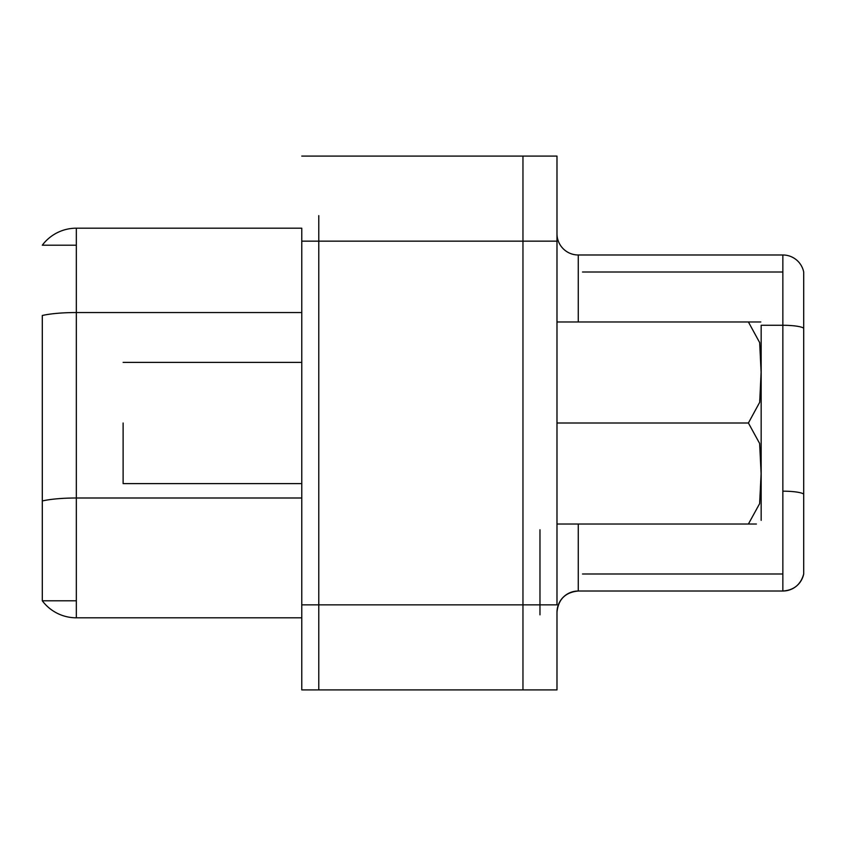 <?xml version="1.0" encoding="UTF-8"?>
<svg xmlns="http://www.w3.org/2000/svg" width="846" height="846" viewBox="0 0 846 846"><rect width="100%" height="100%" fill="white"/><g stroke="black" fill="none" stroke-linecap="round" stroke-linejoin="round"><path stroke-width="1.27" d="M301.768 604.848L318.783 604.848L318.783 241.152L301.768 241.152L301.768 689.913L318.783 689.913L318.783 215.635M301.768 156.087L522.965 156.087L522.965 689.913L318.783 689.913L318.783 630.365M301.768 689.913L301.768 609.31M301.768 617.813L76.33 617.813L301.768 617.813L301.768 423M301.768 358.133L301.768 228.187L76.33 228.187A42.533 42.533 90 0 0 42.3 245.203L76.33 245.203M42.3 315.495L42.3 600.797L42.3 315.495A42.533 7.381 -0 0 1 76.33 312.544L76.33 228.187M76.33 600.797L42.3 600.797A42.533 42.533 90 0 0 76.33 617.813A42.533 42.533 -90 0 1 42.3 600.797M318.783 358.133L318.783 362.384M318.783 241.152L556.985 241.152L556.985 156.087L522.965 156.087L522.965 604.848L556.985 604.848L556.985 233.718A21.266 21.266 90 0 0 578.262 254.984L782.857 254.984A21.266 21.266 90 0 1 803.7 272L803.7 574A21.266 21.266 90 0 1 782.857 591.016C793.823 590.265 800.771 584.597 803.7 574M539.97 614.841L539.97 529.765M582.513 574L782.857 574M582.513 272L782.857 272M318.783 604.848L522.965 604.848L522.965 642.484M522.965 273.702L522.965 203.516M578.262 591.016L782.857 591.016L578.262 591.016A21.266 21.266 90 0 0 556.985 612.282C558.254 599.37 565.34 592.274 578.262 591.016L578.262 524.023M522.965 604.848L522.965 689.913L556.985 689.913L556.985 612.282M556.985 233.718L556.985 321.586A21.266 3.691 -0 0 0 557.112 321.977M761.167 325.657L761.167 347.569M756.398 524.023L748.403 524.023L759.634 503.634L761.114 473.675L759.645 443.494L748.403 423L759.687 402.294L761.114 372.325L759.676 342.609L748.403 321.977L760.797 321.977L556.985 321.977M748.403 423L556.985 423M748.403 524.023L556.985 524.023M123.114 423L123.114 483.616L123.114 423M301.768 312.544L76.33 312.544L76.33 497.998L301.768 497.998M42.3 500.959A42.533 7.381 180 0 1 76.33 497.998L76.33 617.813M782.857 254.984L782.857 491.177A21.266 3.701 -0 0 1 803.7 494.096M782.857 491.177L782.857 591.016M761.157 325.276L782.857 325.276A21.266 3.691 -0 0 1 803.7 328.237M578.262 254.984L578.262 321.977M761.167 336.708L761.167 520.343M301.768 483.616L123.114 483.616M301.768 362.384L123.114 362.384"/></g></svg>
